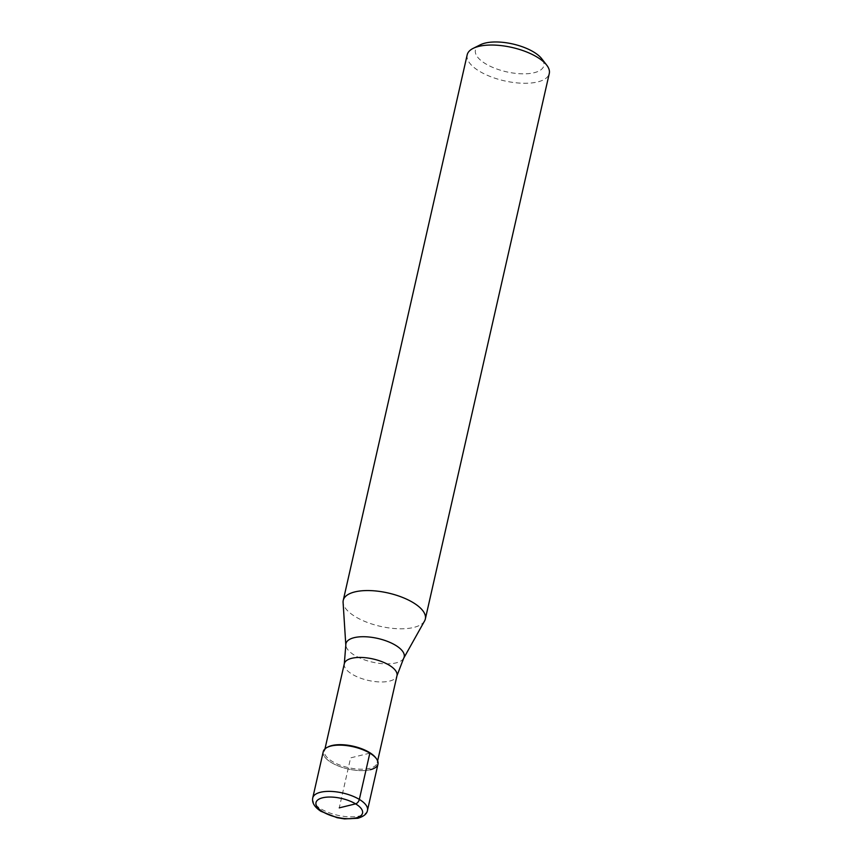 <?xml version="1.0" encoding="UTF-8"?>
<svg xmlns="http://www.w3.org/2000/svg" width="862" height="862" viewBox="0 0 862 862"><rect width="100%" height="100%" fill="white"/><g stroke="black" fill="none" stroke-linecap="round" stroke-linejoin="round"><path stroke-width="0.65" stroke-dasharray="4.31 3.23" d="M323.261 751.653A28.058 11.411 -167.2 0 0 339.078 766.275A28.058 11.411 -167.2 0 0 370.261 769.712A28.058 11.411 -167.2 0 0 377.987 764.088M375.498 757.526A27.013 10.99 12.8 0 1 377.168 762.913A27.013 10.99 12.8 0 1 369.744 768.333A27.013 10.99 12.8 0 1 339.725 765.025A27.013 10.99 12.8 0 1 324.5 750.953A27.013 10.99 12.8 0 1 328.336 746.804M370.261 769.712A28.058 11.411 12.8 0 1 333.68 763.861A28.058 11.411 12.8 0 1 327.248 747.354M424.589 620.931A42.098 17.121 12.8 0 1 413.749 627.439A42.098 17.121 12.8 0 1 369.248 623.129A42.098 17.121 12.8 0 1 343.087 602.409M467.182 54.834A42.098 17.121 -167.2 0 0 490.92 76.772A42.098 17.121 -167.2 0 0 537.694 81.922A42.098 17.121 -167.2 0 0 549.277 73.486M480.425 44.749A35.073 14.266 -167.2 0 0 488.474 65.393A35.073 14.266 -167.2 0 0 534.203 72.71A35.073 14.266 -167.2 0 0 541.681 58.67M369.841 753.151L350.618 757.87L339.262 807.866M367.481 810.334A28.058 11.411 12.8 0 1 359.756 815.958A28.058 11.411 12.8 0 1 328.573 812.532A28.058 11.411 12.8 0 1 312.755 797.9M344.315 663.708A27.013 10.99 -167.2 0 0 359.551 677.791A27.013 10.99 -167.2 0 0 389.559 681.099A27.013 10.99 -167.2 0 0 396.994 675.679M403.675 658.277A29.879 12.154 12.8 0 1 395.981 662.9A29.879 12.154 12.8 0 1 364.389 659.829A29.879 12.154 12.8 0 1 345.813 645.132M377.642 760.834L377.168 762.913M324.974 748.862L324.5 750.953"/><path stroke-width="1.29" d="M376.252 758.485L375.498 757.526A27.013 10.99 12.8 0 0 331.935 745.533A27.013 10.99 12.8 0 0 328.336 746.804L327.248 747.354A28.058 11.411 12.8 0 1 330.976 746.029A28.058 11.411 -167.2 0 0 323.261 751.653L312.755 797.9A28.058 11.411 12.8 0 1 320.47 792.275A28.058 11.411 12.8 0 1 351.653 795.712A28.058 11.411 12.8 0 1 367.481 810.334L377.987 764.088A28.058 11.411 -167.2 0 0 362.159 749.466A28.058 11.411 -167.2 0 0 330.976 746.029A28.058 11.411 12.8 0 1 376.252 758.485A28.058 11.411 12.8 0 1 370.261 769.712M344.315 663.708L345.813 645.132L343.087 602.409A42.098 17.121 12.8 0 1 343.248 600.351A42.098 17.121 12.8 0 1 354.832 591.914A42.098 17.121 12.8 0 1 401.606 597.064A42.098 17.121 12.8 0 1 425.332 619.002A42.098 17.121 12.8 0 1 424.589 620.931L403.675 658.277L396.994 675.679A27.013 10.99 -167.2 0 0 381.758 661.607A27.013 10.99 -167.2 0 0 351.75 658.299A27.013 10.99 -167.2 0 0 344.315 663.708L324.974 748.862M425.332 619.002L549.277 73.486A42.098 17.121 -167.2 0 0 546.67 65.07A42.098 17.121 -167.2 0 0 478.766 46.386A42.098 17.121 -167.2 0 0 473.163 48.369A42.098 17.121 -167.2 0 0 467.182 54.834L343.248 600.351M546.67 65.07L541.681 58.67A35.073 14.266 -167.2 0 0 485.101 43.1A35.073 14.266 -167.2 0 0 480.425 44.749L473.163 48.369M339.262 807.866L355.597 803.858A4.213 2.424 -58.9 0 0 359.335 799.397L369.841 753.151M322.571 797.803A23.856 9.697 12.8 0 1 355.597 803.858A23.856 9.697 12.8 0 1 355.963 817.941A23.856 9.697 12.8 0 1 322.927 811.875A23.856 9.697 12.8 0 1 322.571 797.803M345.813 645.132A29.879 12.154 12.8 0 1 354.153 637.675A29.879 12.154 12.8 0 1 388.913 641.964A29.879 12.154 12.8 0 1 403.675 658.277M312.755 797.9C311.785 802.619 314.49 807.08 320.88 811.282L337.074 817.693L344.444 818.9L357.816 818.275C363.796 816.476 367.018 813.825 367.481 810.334M396.994 675.679L377.642 760.834"/></g></svg>
